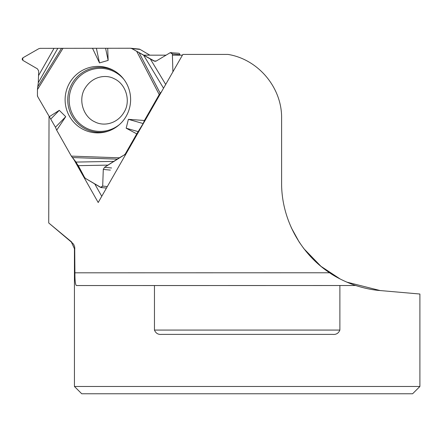 <?xml version="1.0" encoding="UTF-8"?>
<svg xmlns="http://www.w3.org/2000/svg" width="442" height="442" viewBox="0 0 442 442"><rect width="100%" height="100%" fill="white"/><g stroke="black" fill="none" stroke-linecap="round" stroke-linejoin="round"><path stroke-width="0.66" d="M149.855 55.167L140.053 49.41L131.826 48.598L154.899 61.311L156.319 60.996L170.225 52.681L178.59 53.239A1.459 1.437 95.7 0 1 179.883 54.681L179.883 55.167M71.344 156.114L119.34 157.816L104.555 167.28L103.29 169.413L102.688 186.099L101.096 187.541L85.527 178.446L84.582 177.452L76.03 162.076L71.344 156.114L56.686 130.197L55.443 127.23L37.785 96.787A2.696 2.658 -84.3 0 1 37.432 95.439L37.448 89.588L38.277 82.704L38.703 71.007L37.459 68.864L22.829 60.355L22.1 59.095L22.835 57.841L38.741 48.725L40.128 48.355L130.495 48.233A2.696 2.658 -84.3 0 1 130.755 48.25L138.981 49.062A2.696 2.658 -84.3 0 1 140.053 49.41M179.883 54.681L172.369 53.935L172.905 71.831L172.369 53.935L170.225 52.681L156.319 60.996L153.921 60.99L131.826 48.598L130.495 48.233L40.128 48.355L38.741 48.725L22.835 57.841L22.829 60.355L37.459 68.864L38.703 71.007L38.277 82.704L37.448 89.588L37.432 95.439L37.785 96.787L55.443 127.23L56.686 130.197L71.344 156.114L78.306 165.662L84.582 177.452L85.527 178.446L100.538 187.358L102.688 186.099L103.29 169.413L104.555 167.28L124.34 154.888L125.313 153.899L143.153 123.55L144.412 120.489L159.225 94.577L161.684 91.461L159.225 94.577L144.412 120.489L143.153 123.55L136.766 133.871L126.174 128.202L128.379 119.334L144.412 120.489M119.34 157.816L124.34 154.888A2.696 2.658 -84.3 0 0 125.313 153.899L136.766 133.871M131.826 48.598A2.696 2.658 -84.3 0 0 130.755 48.25M105.583 48.272L108.146 60.394L107.715 48.233M108.146 60.394L99.489 62.913L96.389 48.283M92.5 48.233L99.489 62.913M50.753 119.069L59.278 110.329L49.117 116.821M59.278 110.329L65.731 116.677L55.443 127.23M56.686 130.197L65.731 116.677M69.554 83.019A33.255 32.747 95.7 0 1 113.738 70.505A33.255 32.747 95.7 0 1 130.451 102.87A33.255 32.747 95.7 0 1 107.715 131.324A33.255 32.747 95.7 0 1 72.295 120.495A33.255 32.747 95.7 0 1 69.554 83.019M143.153 123.55L128.379 119.334M138.412 131.694L126.174 128.202M172.369 53.935L171.06 52.493M339.881 330.069C338.528 333.301 336.141 334.743 332.716 334.39L161.623 334.39C158.192 334.738 155.799 333.296 154.457 330.069L339.881 330.069L339.881 285.521L355.699 285.51C364.517 288.317 372.667 289.996 380.153 290.549L419.9 294.024L419.9 386.474L74.438 386.474L74.438 248.675L71.355 242.061L73.637 244.249L74.709 246.962L74.913 272.819L329.594 272.775C300.007 253.222 281.421 218.464 281.604 183.005L281.604 118.229C282.073 87.643 258.194 59.228 227.984 54.421L182.855 54.421L98.196 202.519L73.781 159.358M339.881 285.521L154.457 285.56L154.457 330.069M154.457 285.56L76.444 285.549M355.699 285.51L76.483 285.549C75.405 285.068 74.886 280.825 74.913 272.819M380.153 290.549L346.777 282.118M340.207 279.018L320.98 266.333L303.875 248.675L299.19 242.061L291.256 227.624M71.748 242.061L48.719 222.956L71.355 242.061M48.719 222.956L49.04 116.677M143.7 55.167L166.07 55.167M172.402 55.167L182.43 55.167M355.661 285.499C351.733 284.344 338.462 279.068 329.594 272.775M419.9 386.474L412.607 393.767L81.731 393.767L74.438 386.474M94.754 183.922L101.754 196.298M150.23 58.819L165.695 84.439M163.54 88.212L143.54 55.084M38.686 75.35L54.001 48.399M57.786 48.371L38.277 82.704M108.262 165.115L78.306 165.662M76.03 162.076L114.196 161.374M125.313 153.899L125.953 153.965M155.91 61.184L153.921 60.99M119.489 124.545A31.537 31.05 95.7 0 1 79.886 123.766A31.537 31.05 95.7 0 1 73.378 84.113A31.537 31.05 95.7 0 1 123.953 79.461M102.688 186.099L107.318 186.557M110.362 170.115L103.29 169.413M111.588 167.977L104.555 167.28M125.368 154.993L124.34 154.888M136.805 51.521L159.225 94.577M37.448 89.588L63.029 48.233M139.175 52.847L160.175 93.174M108.55 131.042A32.493 31.995 95.7 0 1 74.499 119.859A32.493 31.995 95.7 0 1 72.09 83.582A32.493 31.995 95.7 0 1 114.5 70.947M37.598 86.98L61.549 48.25M117.235 159.137L72.284 157.545M74.886 248.675L74.438 248.675M85.024 88.267C92.936 75.521 106.666 74.576 114.036 78.654C126.097 83.914 130.882 100.975 124.329 111.771C117.235 124.301 103.317 126.434 94.931 121.909C82.93 116.727 77.974 99.334 85.024 88.267M101.096 187.541L106.456 188.071"/></g></svg>
